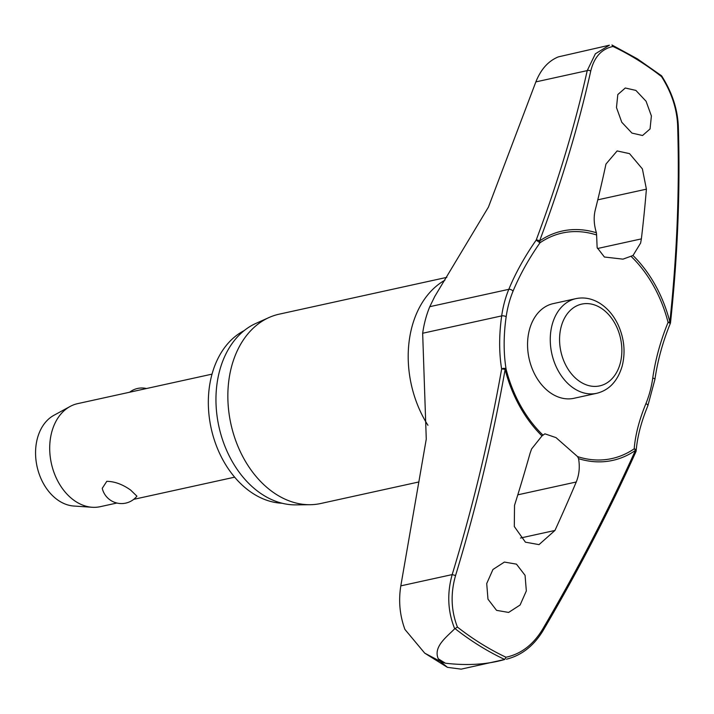 <?xml version="1.0" encoding="UTF-8"?>
<svg xmlns="http://www.w3.org/2000/svg" width="714" height="714" viewBox="0 0 714 714"><rect width="100%" height="100%" fill="white"/><g stroke="black" fill="none" stroke-linecap="round" stroke-linejoin="round"><path stroke-width="1.07" d="M542.97 435.121A115.463 84.225 -102.4 0 1 506.101 369.218A2.642 1.499 170.8 0 0 505.432 368.594A2.642 1.499 170.8 0 0 505.325 368.549A2.642 1.499 170.8 0 0 501.639 369.049A2.642 0.723 10 0 1 505.128 369.531A117.417 85.644 77.6 0 0 541.98 435.915L544.889 433.835L556.001 437.611L577.581 456.612L578.563 458.647C579.991 466.956 579.215 474.739 576.243 481.995A1154.136 608.399 126.2 0 1 554.948 530.457L539.016 544.621L525.433 542.176L514.303 526.53L514.526 505.342A1154.136 675.551 -62.7 0 0 530.065 453.31L531.591 448.954L541.98 435.915M635.987 451.391A2.642 1.883 -175.5 0 0 636.165 450.802A2.642 1.883 -175.5 0 0 635.505 449.418A2.642 1.883 -175.5 0 0 635.406 449.338A2.642 1.883 -175.5 0 0 634.202 448.794A2.642 1.731 55.5 0 1 635.299 450.213A2.642 1.731 55.5 0 1 635.398 450.454A1150.432 569.531 130.2 0 1 542.453 629.516C533.144 644.778 520.988 654.015 505.994 657.237A329.109 240.065 -102.4 0 1 481.281 643.76A329.109 240.065 -102.4 0 1 457.424 627.071L455.032 628.615A330.966 241.412 77.6 0 0 479.424 645.715A330.966 241.412 77.6 0 0 504.709 659.477L461.173 669.143L447.428 667.34L440.413 661.459L438.253 658.745A339.4 247.571 77.6 0 0 441.832 661.012A339.4 247.571 77.6 0 0 445.429 663.208C467.018 665.76 486.645 664.564 504.316 659.611M596.413 232.782A117.417 85.644 77.6 0 0 539.579 240.975A2.642 1.339 -159.5 0 0 536.178 240.118L539.971 242.805A115.463 84.225 -102.4 0 1 596.601 234.986L596.413 232.782C593.923 224.705 593.521 217.172 595.208 210.202A1154.136 608.399 -53.8 0 0 605.972 164.05L617.137 150.931L629.534 153.644L642.395 168.906L646.402 189.165A1154.136 675.551 117.3 0 1 641.377 238.887L640.61 243.081L632.997 255.505L622.965 259.146L604.392 257.013L597.136 247.579L596.601 234.986M631.203 256.478A115.463 84.225 -102.4 0 1 668.072 322.38L670.348 323.335A2.642 2.642 0 0 0 670.526 322.612A2.642 0.919 -173.9 0 0 669.848 321.898A117.417 85.644 77.6 0 0 632.997 255.505M535.857 81.896L587.22 70.615L595.387 53.782L609.408 45.205L558.339 56.879C548.343 60.976 540.846 69.32 535.857 81.896L488.43 207.105L434.781 296.435L429.783 306.681A104.244 76.041 77.6 0 0 422.661 333.251L426.267 439.092L400.813 585.864L452.185 574.591C446.902 593.432 447.74 611.496 454.702 628.784L455.032 628.615M400.813 585.864C398.403 600.902 399.778 615.423 404.927 629.436L424.732 653.158L440.413 661.459L445.429 663.208M282.057 503.236A90 65.652 -102.4 0 1 253.907 494.079A90 65.652 -102.4 0 1 208.542 409.417A90 65.652 -102.4 0 1 244.161 330.618M418.939 481.941L320.747 503.504A96.925 70.695 -102.4 0 1 310.162 504.709A96.925 70.695 -102.4 0 1 276.925 494.802A96.925 70.695 -102.4 0 1 227.971 401.679A96.925 70.695 -102.4 0 1 269.062 317.507A96.925 70.695 -102.4 0 1 279.183 314.169L446.839 277.353M269.062 317.507L255.915 323.397A93.962 68.535 77.6 0 0 216.074 404.99A93.962 68.535 77.6 0 0 263.537 495.266A93.962 68.535 77.6 0 0 295.757 504.869L310.162 504.709M457.424 627.071C451.052 610.577 450.436 593.396 455.568 575.538A1150.432 700.452 -67.3 0 0 505.128 369.531L506.101 369.218A150.101 91.392 112.7 0 1 506.155 316.837A100.138 73.042 -102.4 0 1 512.991 291.312A150.101 74.31 130.2 0 1 539.971 242.805A2.642 1.731 -124.5 0 0 539.695 241.207A2.642 1.731 -124.5 0 0 539.579 240.975A1150.432 569.531 -49.8 0 0 590.737 71.088C594.128 57.12 601.554 48.918 612.996 46.472A329.109 240.065 -102.4 0 1 637.709 59.958A329.109 240.065 -102.4 0 1 661.557 76.639L661.128 75.72L661.557 76.639C671.481 92.356 676.836 108.492 677.622 125.057A1150.432 700.452 112.7 0 1 669.848 321.898L668.072 322.38A150.101 91.392 -67.3 0 0 652.739 378.117A100.138 73.042 -102.4 0 1 645.902 403.642A150.101 74.31 -49.8 0 0 634.202 448.794A115.463 84.225 -102.4 0 1 577.581 456.612M631.961 133.099L621.778 122.264L616.477 107.546L617.806 94.56L625.294 88L635.879 90.41L646.072 101.245L651.391 115.954L650.052 128.948L642.555 135.508L631.961 133.099M612.996 46.472L611.943 44.991L637.227 58.753L661.566 75.8M496.56 610.354L487.974 599.171L486.716 583.561L492.946 569.495L504.405 562.07L516.463 564.149L525.067 575.332L526.334 590.933L520.104 605.008L508.627 612.433L496.56 610.354M552.092 393.941A48.463 35.352 -102.4 0 1 527.557 343.791A48.463 35.352 -102.4 0 1 553.216 303.62L575.921 298.63A48.463 35.352 77.6 0 0 552.145 324.745A48.463 35.352 77.6 0 0 574.797 388.952A48.463 35.352 77.6 0 0 596.708 393.307L573.994 398.287A48.463 35.352 -102.4 0 1 552.092 393.941M212.022 374.136L77.639 403.642A52.747 38.476 77.6 0 0 70.061 406.489A52.747 38.476 77.6 0 0 49.855 452.81A52.747 38.476 77.6 0 0 76.407 501.942A52.747 38.476 77.6 0 0 92.186 507.27A52.747 38.476 77.6 0 0 100.255 506.681L116.9 503.031M102.245 488.331L106.788 481.334C114.606 481.432 122.54 484.333 130.6 490.045L136.927 496.168A19.778 19.778 0 0 1 102.245 488.331M70.061 406.489L53.889 415.316A47.472 34.629 77.6 0 0 35.7 457.005A47.472 34.629 77.6 0 0 59.601 501.228A47.472 34.629 77.6 0 0 73.801 506.03L92.186 507.27M578.563 458.647A117.417 85.644 77.6 0 0 635.398 450.454A2.642 1.142 24.3 0 1 635.942 451.676A2.642 2.642 0 0 0 636.165 450.802C637.272 437.048 641.163 422.045 647.839 405.793L654.952 379.259C657.656 360.481 662.779 341.836 670.348 323.335M504.709 659.477L505.994 657.237M454.702 628.784C446.268 637.272 433.13 646.92 438.253 658.745M506.155 316.837A2.642 0.821 -171.9 0 0 505.378 316.32A2.642 0.821 -171.9 0 0 501.683 315.9A152.287 92.722 -67.3 0 0 501.639 369.049A1147.809 698.854 112.7 0 1 452.185 574.591L455.568 575.538M645.902 403.642A2.642 1.241 22.4 0 1 647.17 404.401A2.642 1.241 22.4 0 1 647.839 405.793M590.737 71.088A2.642 1.669 12.6 0 0 587.22 70.615A1147.809 568.228 130.2 0 1 536.178 240.118A152.287 75.389 -49.8 0 0 508.805 289.331A104.244 76.041 77.6 0 0 501.683 315.9L422.661 333.251M512.991 291.312A2.642 1.241 -157.6 0 0 512.322 290.428A2.642 1.241 -157.6 0 0 508.805 289.331L429.783 306.681M652.739 378.117A2.642 0.821 8.1 0 1 654.104 378.5A2.642 0.821 8.1 0 1 654.952 379.259M427.936 425.276A96.925 70.695 -102.4 0 1 444.929 280.183M517.802 494.829L576.243 481.995M600.67 307.868A41.867 30.541 77.6 0 0 561.195 326.664A41.867 30.541 77.6 0 0 580.768 382.133A41.867 30.541 77.6 0 0 620.234 363.337A41.867 30.541 77.6 0 0 600.67 307.868M597.77 199.84L646.402 189.165M597.475 248.526L641.377 238.887M520.515 538.017L554.948 530.457M543.059 630.614A2.642 0.75 -149.6 0 0 543.077 630.587A2.642 0.75 -149.6 0 0 542.453 629.516M670.526 322.612C677.747 255.13 680.335 189.549 678.3 125.86L678.3 125.86A2.642 1.258 178.2 0 0 677.622 125.057M447.428 667.34L424.732 653.158M434.781 296.435L435.21 295.667M596.708 393.307C609.185 390.21 617.681 381.115 622.197 366.014C625.571 352.421 624.295 338.864 618.369 325.352C613.879 315.659 607.676 308.287 599.76 303.245C592.013 298.497 584.07 296.962 575.921 298.63M146.468 388.532A19.778 19.778 0 0 0 129.636 392.227M133.741 499.336L234.647 477.175M635.942 451.676C609.149 511.135 578.188 570.772 543.077 630.587C533.76 645.893 521.55 655.434 506.458 659.192M661.637 75.88C671.919 92.008 677.479 108.662 678.3 125.86"/></g></svg>
